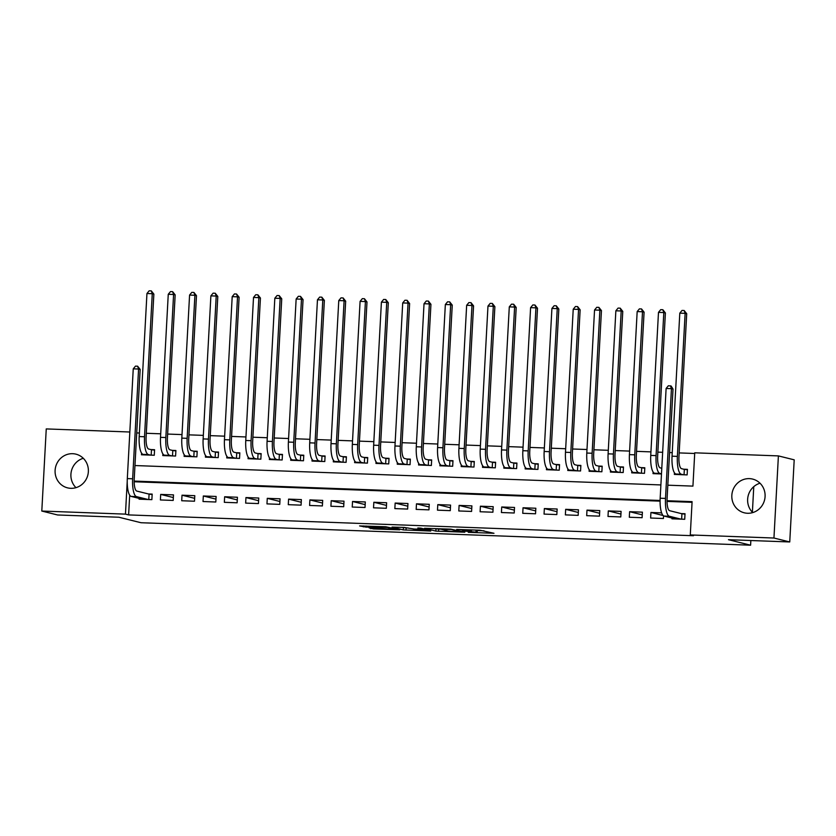 <?xml version="1.0" encoding="UTF-8"?>
<svg xmlns="http://www.w3.org/2000/svg" width="836" height="836" viewBox="0 0 836 836"><rect width="100%" height="100%" fill="white"/><g stroke="black" fill="none" stroke-linecap="round" stroke-linejoin="round"><path stroke-width="1.25" d="M468.296 532.333L493.982 533.284L480.01 530.233L456.686 529.439L471.138 530.703L462.527 530.902L477.199 532.271L468.296 532.333M72.669 453.697A17.368 16.605 104 0 1 75.919 454.157A17.368 16.605 104 0 1 88.188 473.322A17.368 16.605 104 0 1 70.799 488.318A17.368 16.605 104 0 1 67.538 487.858A17.368 16.605 104 0 1 55.28 468.682A17.368 16.605 104 0 1 72.669 453.697M749.401 478.631A17.368 16.605 104 0 1 752.651 479.091A17.368 16.605 104 0 1 764.909 498.266A17.368 16.605 104 0 1 747.52 513.262A17.368 16.605 104 0 1 744.27 512.802A17.368 16.605 104 0 1 732.012 493.627A17.368 16.605 104 0 1 749.401 478.631M369.104 527.85L373.483 528.937L399.733 529.805L385.762 526.764L359.605 525.928L366.095 527.098L387.455 527.359L395.041 529.293L369.104 527.85M667.818 485.193L692.929 486.113L694.737 452.819L778.4 455.902L794.2 459.831L789.748 541.958L728.469 539.701L750.603 545.197L141.012 522.73L118.879 517.233L57.6 514.976L41.8 511.047L46.252 428.92L129.831 432.003M789.748 541.958L773.948 538.029L690.285 534.946L692.093 501.652L667.023 500.733M129.684 495.173L128.619 514.913L693.452 535.73L690.285 534.946M128.619 514.913L125.463 514.13L41.8 511.047M435.838 531.1L464.795 532.208L450.823 529.157L424.573 528.279L435.838 531.1L435.953 528.885L441.366 529.209M430.707 531.048L403.307 529.899L392.042 527.088L404.175 527.432L414.123 529.031L422.692 529.251L417.822 528.007L420.821 528.143L430.728 530.609M141.577 453.143L141.483 454.784L154.273 455.254L154.576 449.705L150.846 449.569M162.895 453.927L162.801 455.568L175.591 456.038L175.894 450.5L172.164 450.353M184.202 454.711L184.119 456.362L196.899 456.832L197.202 451.283L193.471 451.147M205.52 455.505L205.426 457.146L218.217 457.616L218.52 452.067L214.789 451.931M226.838 456.289L226.744 457.929L239.535 458.4L239.838 452.851L236.107 452.715M248.146 457.073L248.062 458.713L260.842 459.183L261.145 453.635L257.415 453.499M269.464 457.856L269.37 459.497L282.16 459.967L282.464 454.418L278.733 454.282M290.771 458.64L290.688 460.281L303.478 460.761L303.771 455.212L300.051 455.066M312.089 459.424L312.006 461.075L324.786 461.545L325.089 455.996L321.358 455.86M333.407 460.218L333.313 461.859L346.104 462.329L346.407 456.78L342.676 456.644M354.715 461.002L354.631 462.642L367.422 463.113L367.715 457.564L363.984 457.428M376.033 461.785L375.949 463.426L388.73 463.896L389.033 458.347L385.302 458.212M397.351 462.569L397.257 464.21L410.048 464.68L410.351 459.131L406.62 458.995M418.658 463.353L418.575 464.994L431.366 465.474L431.658 459.925L427.927 459.779M439.976 464.137L439.882 465.788L452.673 466.258L452.976 460.709L449.245 460.573M461.294 464.931L461.2 466.572L473.991 467.042L474.294 461.493L470.563 461.357M482.602 465.715L482.518 467.355L495.309 467.826L495.602 462.277L491.871 462.141M503.92 466.498L503.826 468.139L516.617 468.609L516.92 463.06L513.189 462.925M525.238 467.282L525.144 468.923L537.935 469.393L538.238 463.844L534.507 463.708M546.545 468.066L546.462 469.707L559.253 470.187L559.545 464.638L555.815 464.492M567.863 468.85L567.769 470.501L580.56 470.971L580.863 465.422L577.133 465.286M589.181 469.644L589.087 471.285L601.878 471.755L602.181 466.206L598.451 466.07M610.489 470.428L610.405 472.068L623.186 472.539L623.489 466.99L619.758 466.854M631.807 471.211L631.713 472.852L644.504 473.322L644.807 467.773L641.076 467.637M671.987 518.038L671.945 518.811L684.726 519.281L685.029 513.732L681.298 513.597M661.621 512.876L650.93 512.478L650.627 518.027L663.418 518.498L663.554 515.864M629.309 517.244L642.1 517.714L642.403 512.165L629.612 511.695L629.309 517.244M608.002 516.46L620.782 516.93L621.085 511.381L608.294 510.911L608.002 516.46M586.684 515.676L599.475 516.146L599.767 510.597L586.987 510.127L586.684 515.676M565.366 514.882L578.157 515.363L578.46 509.814L565.669 509.333L565.366 514.882M544.058 514.098L556.839 514.568L557.142 509.019L544.351 508.549L544.058 514.098M522.74 513.314L535.531 513.785L535.834 508.236L523.043 507.765L522.74 513.314M501.422 512.531L514.213 513.001L514.516 507.452L501.725 506.982L501.422 512.531M480.115 511.747L492.906 512.217L493.198 506.668L480.407 506.198L480.115 511.747M458.797 510.963L471.588 511.433L471.891 505.885L459.1 505.414L458.797 510.963M437.479 510.169L450.27 510.65L450.573 505.101L437.782 504.62L437.479 510.169M416.171 509.385L428.962 509.855L429.255 504.307L416.474 503.836L416.171 509.385M394.853 508.601L407.644 509.072L407.947 503.523L395.156 503.053L394.853 508.601M373.535 507.818L386.326 508.288L386.629 502.739L373.838 502.269L373.535 507.818M352.228 507.034L365.018 507.504L365.311 501.955L352.531 501.485L352.228 507.034M330.91 506.25L343.7 506.72L344.004 501.172L331.213 500.701L330.91 506.25M309.602 505.456L322.382 505.937L322.686 500.388L309.895 499.907L309.602 505.456M288.284 504.672L301.075 505.143L301.368 499.594L288.587 499.123L288.284 504.672M266.966 503.889L279.757 504.359L280.06 498.81L267.269 498.34L266.966 503.889M245.659 503.105L258.439 503.575L258.742 498.026L245.951 497.556L245.659 503.105M224.341 502.321L237.131 502.791L237.424 497.242L224.644 496.772L224.341 502.321M203.023 501.537L215.813 502.008L216.116 496.459L203.326 495.988L203.023 501.537M181.715 500.743L194.495 501.224L194.798 495.675L182.008 495.194L181.715 500.743M160.397 499.959L173.188 500.43L173.491 494.881L160.7 494.41L160.397 499.959M692.051 502.321L667.023 501.401M660.085 501.14L134.168 481.755M139.121 498.402L139.079 499.176L151.87 499.646L152.173 494.097L148.442 493.961M694.695 453.488L679.177 452.913M672.248 452.663L669.584 452.569M662.655 452.307L657.859 452.13M650.93 451.879L636.541 451.346M629.612 451.095L615.233 450.562M608.305 450.311L593.915 449.778M586.987 449.517L572.597 448.995M565.669 448.733L551.29 448.2M544.361 447.95L529.972 447.417M523.043 447.166L508.654 446.633M501.725 446.382L487.346 445.849M480.418 445.598L466.028 445.065M459.1 444.804L444.71 444.282M437.792 444.02L423.403 443.488M416.474 443.237L402.085 442.704M395.156 442.453L380.767 441.92M373.849 441.669L359.459 441.136M352.531 440.885L338.141 440.353M331.213 440.091L316.834 439.569M309.905 439.308L295.516 438.775M288.587 438.524L274.198 437.991M267.269 437.74L252.89 437.207M245.962 436.956L231.572 436.423M224.644 436.173L210.254 435.64M203.326 435.378L188.946 434.856M182.018 434.595L167.628 434.062M160.7 433.811L146.31 433.278M139.382 433.027L136.717 432.923M674.433 472.779L674.349 474.42L687.129 474.9L687.432 469.351L683.702 469.205M653.115 471.995L653.031 473.636L661.485 473.949M750.603 545.197L750.853 540.526M752.39 512.269L753.769 486.656M778.4 455.902L773.948 538.029M134.951 465.547L660.889 484.932M127.218 481.546L125.463 514.13M660.085 500.471L134.157 481.087M650.93 512.478L663.105 515.509M629.612 511.695L642.257 514.84M608.294 510.911L620.939 514.056M586.987 510.127L599.631 513.262M565.669 509.333L578.313 512.478M544.351 508.549L556.995 511.695M523.043 507.765L535.688 510.911M501.725 506.982L514.37 510.127M480.407 506.198L493.052 509.343M459.1 505.414L471.744 508.549M437.782 504.62L450.426 507.765M416.474 503.836L429.108 506.982M395.156 503.053L407.801 506.198M373.838 502.269L386.483 505.414M352.531 501.485L365.175 504.63M331.213 500.701L343.857 503.836M309.895 499.907L322.539 503.053M288.587 499.123L301.232 502.269M267.269 498.34L279.914 501.485M245.951 497.556L258.596 500.701M224.644 496.772L237.288 499.918M203.326 495.988L215.97 499.123M182.008 495.194L194.652 498.34M160.7 494.41L173.345 497.556M752.713 512.593A17.368 16.605 104 0 1 748.147 495.873A17.368 16.605 104 0 1 760.018 483.218M75.982 487.66A17.368 16.605 104 0 1 71.426 470.929A17.368 16.605 104 0 1 83.287 458.285M477.293 530.536L484.013 530.787M434.668 528.561L435.953 528.885M460.061 531.947L451.294 529.449L441.366 529.293L448.347 531.09L460.061 531.947M408.167 527.986L406.139 527.913L406.014 530.139M402.137 527.359L406.139 527.913M416.119 529.961L427.551 530.484L422.002 529.501L413.433 529.282L416.119 529.961M684.047 474.785L684.339 469.372L681.518 468.672A11.129 3.198 -87.9 0 1 678.957 456.78L686.711 313.73L685.133 313.343L677.379 456.393A16.699 4.786 92.1 0 0 681.225 474.211L683.399 474.754M684.339 469.372L687.411 469.759M679.804 313.145L682.03 310.438L684.162 310.511L685.133 313.343L679.804 313.145L672.05 456.195A16.699 4.786 92.1 0 0 675.896 474.022L678.08 474.566M684.162 310.511L686.711 313.73M675.624 518.937L664.003 516.052A16.699 4.786 92.1 0 1 660.168 498.225L666.114 388.468L668.34 385.762L671.099 386.002L673.022 389.064L671.444 388.667L665.498 498.423A16.699 4.786 92.1 0 0 669.333 516.251L680.995 519.146M681.643 519.177L681.936 513.753L669.636 510.702A11.129 3.198 -87.9 0 1 667.076 498.82L673.022 389.064M681.936 513.753L685.008 514.15M670.472 385.845L671.444 388.667L666.114 388.468M661.788 468.275L660.21 467.878A11.129 3.198 -87.9 0 1 657.65 455.996L665.393 312.946L663.815 312.56L656.072 455.61A16.699 4.786 92.1 0 0 659.907 473.427L661.485 473.824M658.486 312.361L660.712 309.654L662.843 309.728L663.815 312.56L658.486 312.361L650.742 455.411A16.699 4.786 92.1 0 0 654.578 473.239L656.762 473.772M662.843 309.728L665.393 312.946M641.421 473.207L641.714 467.794L638.892 467.094A11.129 3.198 -87.9 0 1 636.332 455.212L644.086 312.162L642.497 311.776L634.754 454.815A16.699 4.786 92.1 0 0 638.589 472.643L640.773 473.186M641.714 467.794L644.786 468.181M637.168 311.577L639.404 308.871L641.536 308.944L642.497 311.776L637.168 311.577L629.424 454.627A16.699 4.786 92.1 0 0 633.27 472.445L635.444 472.988M641.536 308.944L644.086 312.162M620.103 472.424L620.396 467.01L617.585 466.31A11.129 3.198 -87.9 0 1 615.024 454.429L622.768 311.379L621.19 310.982L613.436 454.032A16.699 4.786 92.1 0 0 617.282 471.859L619.466 472.403M620.396 467.01L623.468 467.397M615.86 310.793L618.086 308.076L620.218 308.16L621.19 310.982L615.86 310.793L608.106 453.833A16.699 4.786 92.1 0 0 611.952 471.661L614.136 472.204M620.218 308.16L622.768 311.379M598.785 471.64L599.078 466.227L596.267 465.527A11.129 3.198 -87.9 0 1 593.706 453.645L601.45 310.595L599.872 310.198L592.128 453.248A16.699 4.786 92.1 0 0 595.963 471.076L598.148 471.619M599.078 466.227L602.15 466.613M594.542 309.999L596.768 307.293L598.9 307.376L599.872 310.198L594.542 309.999L586.799 453.049A16.699 4.786 92.1 0 0 590.634 470.877L592.818 471.42M598.9 307.376L601.45 310.595M577.477 470.856L577.77 465.443L574.949 464.743A11.129 3.198 -87.9 0 1 572.388 452.851L580.142 309.811L578.554 309.414L570.81 452.464A16.699 4.786 92.1 0 0 574.645 470.292L576.83 470.835M577.77 465.443L580.842 465.83M573.224 309.215L575.461 306.509L577.592 306.593L578.554 309.414L573.224 309.215L565.481 452.266A16.699 4.786 92.1 0 0 569.326 470.093L571.5 470.637M577.592 306.593L580.142 309.811M556.159 470.072L556.452 464.659L553.641 463.949A11.129 3.198 -87.9 0 1 551.081 452.067L558.824 309.017L557.246 308.63L549.492 451.68A16.699 4.786 92.1 0 0 553.338 469.498L555.522 470.041M556.452 464.659L559.524 465.046M551.917 308.432L554.143 305.725L556.274 305.798L557.246 308.63L551.917 308.432L544.163 451.482A16.699 4.786 92.1 0 0 548.008 469.31L550.192 469.853M556.274 305.798L558.824 309.017M534.841 469.278L535.144 463.865L532.323 463.165A11.129 3.198 -87.9 0 1 529.763 451.283L537.506 308.233L535.928 307.847L528.185 450.897A16.699 4.786 92.1 0 0 532.02 468.714L534.204 469.257M535.144 463.865L538.206 464.262M530.599 307.648L532.825 304.941L534.956 305.015L535.928 307.847L530.599 307.648L522.855 450.698A16.699 4.786 92.1 0 0 526.69 468.526L528.875 469.059M534.956 305.015L537.506 308.233M513.534 468.494L513.827 463.081L511.005 462.381A11.129 3.198 -87.9 0 1 508.445 450.5L516.199 307.449L514.61 307.063L506.867 450.102A16.699 4.786 92.1 0 0 510.712 467.93L512.886 468.474M513.827 463.081L516.899 463.468M509.291 306.864L511.517 304.158L513.649 304.231L514.61 307.063L509.291 306.864L501.537 449.914A16.699 4.786 92.1 0 0 505.383 467.732L507.556 468.275M513.649 304.231L516.199 307.449M492.216 467.711L492.508 462.298L489.697 461.597A11.129 3.198 -87.9 0 1 487.137 449.716L494.881 306.666L493.303 306.269L485.549 449.319A16.699 4.786 92.1 0 0 489.394 467.146L491.578 467.69M492.508 462.298L495.581 462.684M487.973 306.08L490.199 303.363L492.331 303.447L493.303 306.269L487.973 306.08L480.23 449.12A16.699 4.786 92.1 0 0 484.065 466.948L486.249 467.491M492.331 303.447L494.881 306.666M470.908 466.927L471.201 461.514L468.379 460.814A11.129 3.198 -87.9 0 1 465.819 448.932L473.563 305.882L471.985 305.485L464.241 448.535A16.699 4.786 92.1 0 0 468.076 466.363L470.26 466.906M471.201 461.514L474.273 461.9M466.655 305.286L468.891 302.58L471.013 302.663L471.985 305.485L466.655 305.286L458.912 448.336A16.699 4.786 92.1 0 0 462.747 466.164L464.931 466.707M471.013 302.663L473.563 305.882M449.59 466.143L449.883 460.73L447.061 460.03A11.129 3.198 -87.9 0 1 444.501 448.138L452.255 305.098L450.667 304.701L442.923 447.751A16.699 4.786 92.1 0 0 446.769 465.579L448.942 466.122M449.883 460.73L452.955 461.117M445.348 304.503L447.573 301.796L449.705 301.88L450.667 304.701L445.348 304.503L437.594 447.553A16.699 4.786 92.1 0 0 441.439 465.38L443.613 465.924M449.705 301.88L452.255 305.098M422.264 465.13L420.121 464.597A16.699 4.786 92.1 0 1 416.286 446.769L424.03 303.719L426.255 301.012L428.387 301.085L430.937 304.304L429.359 303.917L421.605 446.967A16.699 4.786 92.1 0 0 425.451 464.785L427.635 465.328M428.272 465.359L428.565 459.946L425.754 459.236A11.129 3.198 -87.9 0 1 423.194 447.354L430.937 304.304M428.565 459.946L431.637 460.333M428.387 301.085L429.359 303.917L424.03 303.719M400.946 464.346L398.803 463.813A16.699 4.786 92.1 0 1 394.968 445.985L402.712 302.935L404.948 300.228L407.08 300.302L409.619 303.52L408.041 303.134L400.298 446.184A16.699 4.786 92.1 0 0 404.133 464.001L406.317 464.544M406.965 464.565L407.257 459.152L404.436 458.452A11.129 3.198 -87.9 0 1 401.876 446.57L409.619 303.52M407.257 459.152L410.33 459.549M407.08 300.302L408.041 303.134L402.712 302.935M379.628 463.562L377.496 463.019A16.699 4.786 92.1 0 1 373.65 445.201L381.404 302.151L383.63 299.445L385.762 299.518L388.312 302.736L386.734 302.35L378.98 445.389A16.699 4.786 92.1 0 0 382.825 463.217L384.999 463.761M385.647 463.781L385.939 458.368L383.118 457.668A11.129 3.198 -87.9 0 1 380.558 445.787L388.312 302.736M385.939 458.368L389.012 458.755M385.762 299.518L386.734 302.35L381.404 302.151M364.329 462.998L364.621 457.585L361.81 456.884A11.129 3.198 -87.9 0 1 359.25 445.003L366.994 301.953L365.416 301.556L357.672 444.606A16.699 4.786 92.1 0 0 361.507 462.433L363.691 462.977M364.621 457.585L367.694 457.971M360.086 301.368L362.312 298.651L364.444 298.734L365.416 301.556L360.086 301.368L352.343 444.407A16.699 4.786 92.1 0 0 356.178 462.235L358.362 462.778M364.444 298.734L366.994 301.953M343.021 462.214L343.314 456.801L340.492 456.101A11.129 3.198 -87.9 0 1 337.932 444.219L345.676 301.169L344.098 300.772L336.354 443.822A16.699 4.786 92.1 0 0 340.189 461.65L342.373 462.193M343.314 456.801L346.386 457.187M338.768 300.573L341.004 297.867L343.136 297.95L344.098 300.772L338.768 300.573L331.025 443.623A16.699 4.786 92.1 0 0 334.86 461.451L337.044 461.995M343.136 297.95L345.676 301.169M321.703 461.43L321.996 456.017L319.174 455.317A11.129 3.198 -87.9 0 1 316.614 443.425L324.368 300.385L322.79 299.988L315.036 443.038A16.699 4.786 92.1 0 0 318.882 460.866L321.055 461.409M321.996 456.017L325.068 456.404M317.461 299.79L319.686 297.083L321.818 297.167L322.79 299.988L317.461 299.79L309.707 442.84A16.699 4.786 92.1 0 0 313.552 460.667L315.736 461.211M321.818 297.167L324.368 300.385M300.385 460.646L300.678 455.233L297.867 454.523A11.129 3.198 -87.9 0 1 295.307 442.641L303.05 299.591L301.472 299.204L293.729 442.254A16.699 4.786 92.1 0 0 297.564 460.072L299.748 460.615M300.678 455.233L303.75 455.62M296.143 299.006L298.368 296.299L300.5 296.372L301.472 299.204L296.143 299.006L288.399 442.056A16.699 4.786 92.1 0 0 292.234 459.884L294.418 460.427M300.5 296.372L303.05 299.591M279.078 459.852L279.37 454.439L276.549 453.739A11.129 3.198 -87.9 0 1 273.989 441.857L281.742 298.807L280.154 298.421L272.411 441.471A16.699 4.786 92.1 0 0 276.246 459.288L278.43 459.831M279.37 454.439L282.443 454.836M274.825 298.222L277.061 295.516L279.193 295.589L280.154 298.421L274.825 298.222L267.081 441.272A16.699 4.786 92.1 0 0 270.927 459.1L273.1 459.633M279.193 295.589L281.742 298.807M257.76 459.068L258.052 453.655L255.241 452.955A11.129 3.198 -87.9 0 1 252.681 441.074L260.424 298.024L258.846 297.637L251.093 440.676A16.699 4.786 92.1 0 0 254.938 458.504L257.112 459.048M258.052 453.655L261.125 454.042M253.517 297.438L255.743 294.732L257.875 294.805L258.846 297.637L253.517 297.438L245.763 440.488A16.699 4.786 92.1 0 0 249.609 458.306L251.793 458.849M257.875 294.805L260.424 298.024M236.442 458.285L236.734 452.872L233.923 452.171A11.129 3.198 -87.9 0 1 231.363 440.29L239.106 297.24L237.529 296.843L229.785 439.893A16.699 4.786 92.1 0 0 233.62 457.72L235.804 458.264M236.734 452.872L239.807 453.258M232.199 296.655L234.425 293.938L236.557 294.021L237.529 296.843L232.199 296.655L224.456 439.694A16.699 4.786 92.1 0 0 228.291 457.522L230.475 458.065M236.557 294.021L239.106 297.24M215.134 457.501L215.427 452.088L212.605 451.388A11.129 3.198 -87.9 0 1 210.045 439.506L217.799 296.456L216.21 296.059L208.467 439.109A16.699 4.786 92.1 0 0 212.302 456.937L214.486 457.48M215.427 452.088L218.499 452.475M210.881 295.86L213.117 293.154L215.249 293.237L216.21 296.059L210.881 295.86L203.138 438.91A16.699 4.786 92.1 0 0 206.983 456.738L209.157 457.282M215.249 293.237L217.799 296.456M193.816 456.717L194.109 451.304L191.298 450.604A11.129 3.198 -87.9 0 1 188.737 438.712L196.481 295.672L194.903 295.275L187.149 438.325A16.699 4.786 92.1 0 0 190.995 456.153L193.179 456.696M194.109 451.304L197.181 451.691M189.573 295.077L191.799 292.37L193.931 292.454L194.903 295.275L189.573 295.077L181.82 438.127A16.699 4.786 92.1 0 0 185.665 455.954L187.849 456.498M193.931 292.454L196.481 295.672M172.498 455.933L172.801 450.51L169.98 449.81A11.129 3.198 -87.9 0 1 167.419 437.928L175.163 294.878L173.585 294.491L165.841 437.541A16.699 4.786 92.1 0 0 169.677 455.359L171.861 455.902M172.801 450.51L175.863 450.907M168.255 294.293L170.481 291.586L172.613 291.659L173.585 294.491L168.255 294.293L160.512 437.343A16.699 4.786 92.1 0 0 164.347 455.171L166.531 455.714M172.613 291.659L175.163 294.878M151.191 455.139L151.483 449.726L148.662 449.026A11.129 3.198 -87.9 0 1 146.101 437.144L153.855 294.094L152.267 293.708L144.524 436.758A16.699 4.786 92.1 0 0 148.369 454.575L150.543 455.118M151.483 449.726L154.555 450.123M146.948 293.509L149.174 290.803L151.306 290.876L152.267 293.708L146.948 293.509L139.194 436.559A16.699 4.786 92.1 0 0 143.04 454.376L145.213 454.92M151.306 290.876L153.855 294.094M148.787 499.531L149.08 494.118L136.78 491.066A11.129 3.198 -87.9 0 1 134.22 479.174L140.166 369.418L138.577 369.031L132.642 478.788A16.699 4.786 92.1 0 0 136.477 496.615L148.139 499.51M133.248 368.833L135.484 366.126L137.616 366.199L138.577 369.031L133.248 368.833L127.312 478.589A16.699 4.786 92.1 0 0 131.147 496.417L142.81 499.311M149.08 494.118L152.152 494.504M137.616 366.199L140.166 369.418M477.022 530.118L476.907 532.145M476.081 530.087L475.977 531.915M471.18 529.909L471.138 530.703M470.24 529.867L470.208 530.473M438.67 529.115L438.545 531.33M461.127 531.278L461.096 531.884M403.422 527.683L403.307 529.899M422.64 528.592L422.608 529.209M427.342 529.763L427.311 530.379M424.751 529.125L424.719 529.731M394.843 528.571L394.801 529.188M366.158 526.032L366.095 527.098M363.441 525.938L363.388 526.868M373.535 528.007L373.483 528.937M370.818 527.913L370.766 528.707M681.225 474.211L675.896 474.022M677.379 456.393L672.05 456.195M669.333 516.251L664.003 516.052M665.498 498.423L660.168 498.225M659.907 473.427L654.578 473.239M656.072 455.61L650.742 455.411M638.589 472.643L633.27 472.445M634.754 454.815L629.424 454.627M617.282 471.859L611.952 471.661M613.436 454.032L608.106 453.833M595.963 471.076L590.634 470.877M592.128 453.248L586.799 453.049M574.645 470.292L569.326 470.093M570.81 452.464L565.481 452.266M553.338 469.498L548.008 469.31M549.492 451.68L544.163 451.482M532.02 468.714L526.69 468.526M528.185 450.897L522.855 450.698M510.712 467.93L505.383 467.732M506.867 450.102L501.537 449.914M489.394 467.146L484.065 466.948M485.549 449.319L480.23 449.12M468.076 466.363L462.747 466.164M464.241 448.535L458.912 448.336M446.769 465.579L441.439 465.38M442.923 447.751L437.594 447.553M425.451 464.785L420.121 464.597M421.605 446.967L416.286 446.769M404.133 464.001L398.803 463.813M400.298 446.184L394.968 445.985M382.825 463.217L377.496 463.019M378.98 445.389L373.65 445.201M361.507 462.433L356.178 462.235M357.672 444.606L352.343 444.407M340.189 461.65L334.86 461.451M336.354 443.822L331.025 443.623M318.882 460.866L313.552 460.667M315.036 443.038L309.707 442.84M297.564 460.072L292.234 459.884M293.729 442.254L288.399 442.056M276.246 459.288L270.927 459.1M272.411 441.471L267.081 441.272M254.938 458.504L249.609 458.306M251.093 440.676L245.763 440.488M233.62 457.72L228.291 457.522M229.785 439.893L224.456 439.694M212.302 456.937L206.983 456.738M208.467 439.109L203.138 438.91M190.995 456.153L185.665 455.954M187.149 438.325L181.82 438.127M169.677 455.359L164.347 455.171M165.841 437.541L160.512 437.343M148.369 454.575L143.04 454.376M144.524 436.758L139.194 436.559M136.477 496.615L131.147 496.417M132.642 478.788L127.312 478.589M477.314 530.129L477.199 532.271M471.473 529.919L471.431 530.839M461.19 531.288L461.159 531.915M422.734 528.613L422.692 529.251M427.583 529.825L427.551 530.484M395.083 528.634L395.041 529.293"/></g></svg>
